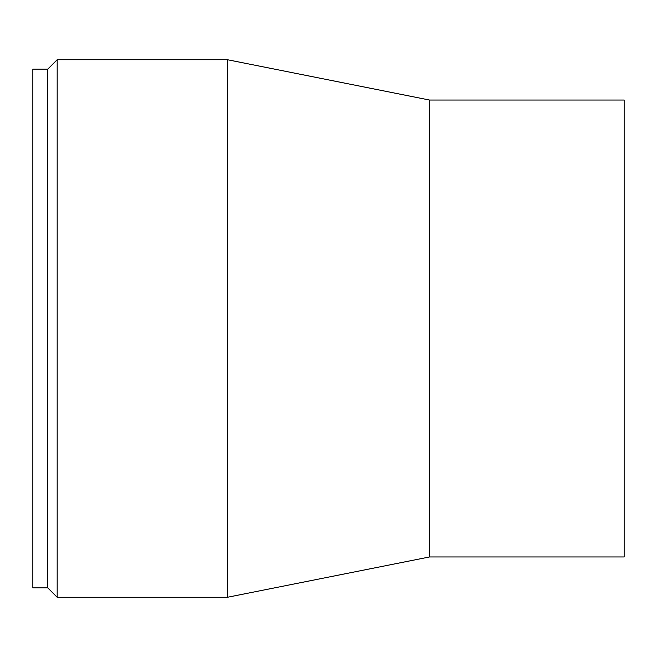 <?xml version="1.0" encoding="UTF-8"?>
<svg xmlns="http://www.w3.org/2000/svg" width="657" height="657" viewBox="0 0 657 657"><rect width="100%" height="100%" fill="white"/><g stroke="black" fill="none" stroke-linecap="round" stroke-linejoin="round"><path stroke-width="0.99" d="M47.764 587.867L47.764 69.133L32.85 69.133L32.85 587.867L47.764 587.867L57.175 597.27L57.175 59.73L227.445 59.73L227.445 597.27L57.175 597.27M429.555 556.955L429.555 100.045L624.15 100.045L624.15 556.955L429.555 556.955L227.445 597.27M429.555 100.045L227.445 59.73M47.764 69.133L57.175 59.73"/></g></svg>
